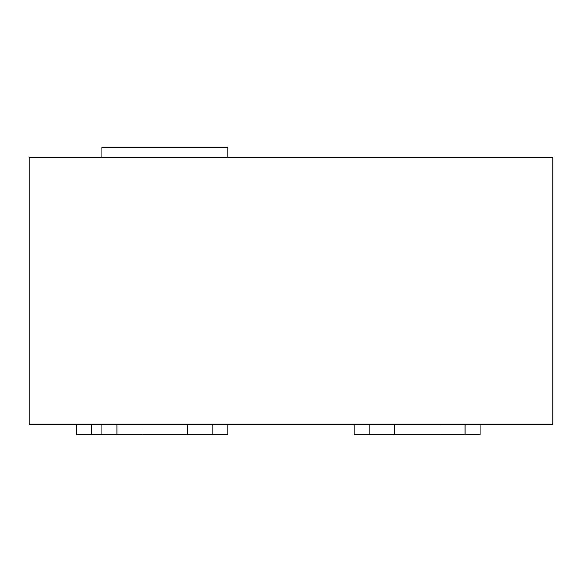 <?xml version="1.0" encoding="UTF-8"?>
<svg xmlns="http://www.w3.org/2000/svg" width="582" height="582" viewBox="0 0 582 582"><rect width="100%" height="100%" fill="white"/><g stroke="black" fill="none" stroke-linecap="round" stroke-linejoin="round"><path stroke-width="0.44" stroke-dasharray="2.91 2.18" d="M417.134 424.7L394.429 424.7L417.134 424.7M417.134 434.79L394.429 434.79L417.134 434.79M164.866 424.7L187.571 424.7L164.866 424.7M164.866 434.79L187.571 434.79L164.866 434.79M227.933 147.21L101.799 147.21M164.866 157.3L227.933 157.3L164.866 157.3M29.1 157.3L29.1 424.7L552.9 424.7L552.9 157.3L29.1 157.3M480.201 424.7L480.201 434.79L480.201 424.7L480.201 434.79L465.062 434.79L480.201 434.79L465.062 434.79L465.062 424.7L354.067 424.7L480.201 424.7L354.067 424.7L480.201 424.7L465.062 424.7L465.062 434.79L354.067 434.79L354.067 424.7M76.577 424.7L227.933 424.7L76.577 424.7L76.577 434.79L91.709 434.79L91.709 424.7M227.933 424.7L227.933 434.79L227.933 424.7L227.933 434.79L212.801 434.79L227.933 434.79L212.801 434.79L212.801 424.7L101.799 424.7L227.933 424.7L212.801 424.7L212.801 434.79L101.799 434.79L101.799 424.7M101.799 434.79L91.709 434.79M369.199 434.79L465.062 434.79L369.199 434.79L369.199 424.7M116.938 434.79L116.938 424.7M212.801 434.79L212.801 424.7M465.062 434.79L465.062 424.7M394.429 434.79L394.429 424.7L394.429 434.79M142.168 434.79L142.168 424.7L142.168 434.79M439.832 434.79L439.832 424.7L439.832 434.79M187.571 434.79L187.571 424.7L187.571 434.79"/><path stroke-width="0.87" d="M101.799 157.3L101.799 147.21L227.933 147.21L227.933 157.3M29.1 157.3L29.1 424.7L552.9 424.7L552.9 157.3L29.1 157.3M354.067 424.7L354.067 434.79L480.201 434.79L480.201 424.7M76.577 424.7L76.577 434.79L227.933 434.79L227.933 424.7M101.799 434.79L101.799 424.7M465.062 434.79L465.062 424.7M369.199 434.79L369.199 424.7M212.801 434.79L212.801 424.7M116.938 434.79L116.938 424.7M91.709 434.79L91.709 424.7"/></g></svg>
